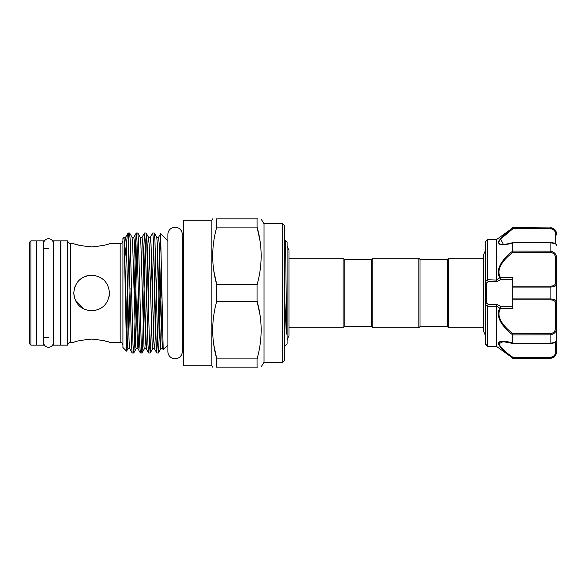 <?xml version="1.0" encoding="UTF-8"?>
<svg xmlns="http://www.w3.org/2000/svg" width="586" height="586" viewBox="0 0 586 586"><rect width="100%" height="100%" fill="white"/><g stroke="black" fill="none" stroke-linecap="round" stroke-linejoin="round"><path stroke-width="0.88" d="M48.521 238.751A4.886 4.886 0 0 0 43.628 243.637L43.628 342.363A4.886 4.886 0 0 0 48.521 347.249A4.886 4.886 0 0 0 53.407 342.363L53.407 243.637A4.886 4.886 0 0 0 48.521 238.751M43.576 240.839L43.576 345.161L36.713 345.161L36.713 240.839L43.576 240.839M60.321 240.839L60.321 345.161L53.458 345.161L53.458 240.839L60.321 240.839M512.772 343.125L512.772 334.921C504.832 329.017 494.364 317.583 499.799 308.17L496.298 306.134L496.298 346.26L512.772 358.083C504.89 352.567 500.056 347.718 498.254 343.535C500.078 340.715 504.912 340.583 512.772 343.125L513.131 343.389M556.7 342.715L556.7 351.754L556.7 342.715M512.955 343.455L503.184 341.682L498.906 343.733C500.759 347.74 505.498 352.311 513.131 357.431L550.108 357.431C553.799 356.757 555.631 354.838 555.601 351.666A1.099 0.689 0 0 0 556.7 350.97C556.678 354.933 554.481 357.299 550.108 358.075L552.532 357.592M556.7 351.754C555.118 358.713 552.137 357.885 550.108 358.339L512.772 358.083L513.131 357.431M485.318 337.748L485.318 242.392L485.64 281.485L487.515 279.771L496.32 280.057L496.298 239.74L487.515 239.74L487.515 279.771M496.298 306.134L487.515 306.229L485.318 304.339L485.318 334.342M485.318 246.245L485.318 282.474A1.099 0.659 0 0 0 486.417 283.133L486.417 302.867L488.197 304.405L496.84 304.405L500.671 306.28L500.444 308.573C495.038 317.539 505.528 328.277 513.131 333.734L550.108 333.734C553.799 333.163 555.631 330.965 555.601 327.135L555.601 303.394C555.631 301.153 553.799 299.959 550.108 299.827L512.772 299.827L512.772 308.573L500.444 308.573A1.099 0.579 29.9 0 1 499.799 308.17M487.515 306.229L487.515 346.26L485.318 343.608M498.818 243.732L499.69 244.245M506.634 341.682L499.748 341.733M498.657 342.429L498.254 343.586M447.433 326.629L447.433 259.371L448.532 258.272L448.532 327.728L447.433 326.629L419.979 326.629L419.979 259.371L418.88 258.272L372.755 258.272L372.755 327.728L418.88 327.728L418.88 258.272M372.755 327.728L371.656 326.629L371.656 259.371L344.202 259.371L343.103 258.272L288.964 258.272M371.656 326.629L344.202 326.629L344.202 259.371M344.202 326.629L343.103 327.728L343.103 258.272M284.349 346.531L287.096 343.792L287.096 242.208L285.543 240.656L284.349 241.63M284.349 290.685L286.342 334.13L286.591 326.893L285.543 240.656M211.876 365.752L183.323 365.752L183.323 220.248L211.876 220.248L211.876 365.752L212.667 367.129M213.773 270.622L216.783 284.781L216.783 301.219L257.064 301.219L257.064 284.781C262.506 265.443 262.506 246.215 257.064 227.097L257.064 218.871L257.803 218.871M257.064 284.781L216.783 284.781C211.341 265.656 211.341 246.428 216.783 227.097L216.783 218.871C211.341 218.871 211.341 218.871 216.783 218.871L257.064 218.871C262.506 218.871 262.506 218.871 257.064 218.871M216.044 218.871L216.783 218.871M213.89 240.45L213.7 241.762M282.708 223.815L284.349 225.464L284.349 360.536L282.708 362.185L282.708 223.815L264.037 223.815L264.037 362.185L261.004 367.129M259.957 271.428L260.155 270.117M260.074 241.249L257.064 227.097L216.783 227.097M261.004 218.871L264.037 223.815M182.275 351.585A7.193 7.193 0 0 1 175.082 358.779A7.193 7.193 0 0 1 167.889 351.585L167.889 234.415A7.193 7.193 0 0 1 175.082 227.221A7.193 7.193 0 0 1 182.275 234.415L182.275 351.585M30.948 345.161L29.3 343.513L29.3 242.487L30.948 240.839L30.948 345.161L36.164 345.161L36.164 240.839L30.948 240.839M67.734 293L67.734 240.839L60.871 240.839L60.871 345.161L67.734 345.161L67.734 293M91.621 246.918C80.773 245.776 74.825 244.662 73.777 243.578C74.832 244.662 80.78 245.776 91.621 246.918C102.477 245.776 108.425 244.662 109.465 243.578C108.41 244.662 102.462 245.776 91.621 246.918M75.147 244.062L78.934 245.204M74.539 298.157L73.777 293C74.832 282.144 80.78 276.196 91.628 275.156C102.477 276.211 108.425 282.159 109.465 293L109.113 296.523M126.539 351.117L122.921 347.498L122.921 238.502L123.983 237.462L124.225 240.619L126.539 351.117L128.825 242.743M128.407 255.43L128.407 233.008L129.631 233.06L130.26 241.051L133.007 344.949L133.696 352.992L132.136 352.94L131.506 344.949L128.407 234.876L127.477 233.997L124.891 257.166M167.889 345L163.186 349.659L160.608 233.719L159.905 253.804L159.905 318.059L161.765 282.335M159.905 253.804L157.649 343.257M152.221 293L153.532 242.743M158.403 352.992L156.843 352.94L156.213 344.949L153.466 241.051L152.778 233.008L154.338 233.06L154.968 241.051L157.715 344.949L158.454 352.94L159.648 327.706M152.778 233.008L150.309 237.249L148.522 237.249L148.126 238.868L147.291 258.294M151.532 258.294L150.624 297.739M141.929 352.992L140.369 352.94L139.739 344.949L136.992 241.051L136.311 233.008L137.864 233.06L138.494 241.051L141.241 344.949L141.929 352.992L142.618 344.949L145.299 242.743M150.162 352.992L148.61 352.94L147.972 344.949L145.233 241.051L144.544 233.008L146.104 233.06L146.734 241.051L149.481 344.949L150.221 352.94L151.408 327.706M144.544 233.008L143.299 258.294M133.696 352.992L134.377 344.949L137.058 242.743M136.311 233.008L135.622 241.051L134.15 297.739M142.486 293L142.391 297.739M91.621 339.082C80.773 340.224 74.818 341.338 73.777 342.422C74.832 341.338 80.78 340.224 91.621 339.082C102.469 340.224 108.417 341.338 109.465 342.422C108.41 341.338 102.462 340.224 91.621 339.082M106.469 302.896L108.088 299.878L106.462 302.918M109.135 296.428L109.465 293C108.41 303.856 102.462 309.804 91.628 310.844C80.773 309.796 74.818 303.848 73.777 293L74.085 296.311M75.147 299.856L84.259 309.254M91.614 310.844L95.152 310.492M98.499 309.467L101.539 307.833M103.473 306.339L104.301 305.555M74.129 289.477L75.154 286.115M76.81 283.045L79.015 280.372M79.051 280.335L81.725 278.152M84.743 276.533L88.105 275.508M91.614 275.156L95.174 275.508M101.576 278.189L104.213 280.357M106.447 283.067L108.11 286.18M108.095 341.938L104.308 340.796M260.074 315.378L257.064 301.219C262.506 320.344 262.506 339.572 257.064 358.903L257.064 367.129C262.506 367.129 262.506 367.129 257.064 367.129L216.044 367.129M257.803 367.129L257.064 367.129M259.957 345.55L260.155 344.238M213.773 344.751L216.783 358.903C211.341 339.785 211.341 320.557 216.783 301.219M216.783 367.129C211.341 367.129 211.341 367.129 216.783 367.129L216.783 358.903L257.064 358.903M213.89 314.572L213.7 315.883M552.884 251.797L550.108 251.174C554.481 251.804 556.678 254.331 556.7 258.748L556.7 340.737C556.422 342.327 554.224 343.235 550.108 343.455L550.108 343.206C554.481 342.729 556.678 341.909 556.7 340.737M512.787 343.206L550.108 343.206L550.108 334.826C554.481 334.203 556.678 331.676 556.7 327.252L556.7 302.537A1.099 0.857 180 0 1 555.601 303.394M556.7 245.417L556.7 245.263C556.678 244.091 554.481 243.271 550.108 242.794L512.772 242.875C504.905 245.417 500.07 245.285 498.254 242.479C500.063 238.275 504.898 233.418 512.772 227.917L496.298 239.74M496.298 279.866L499.799 277.83C494.364 268.417 504.832 256.983 512.772 251.079L512.772 242.875M498.649 241.029L498.254 242.465M499.799 277.83A1.099 0.579 150.1 0 1 500.444 277.427L512.772 277.427L512.772 286.173L550.108 286.173C553.799 286.041 555.631 284.855 555.601 282.606L555.601 258.865C555.631 255.042 553.799 252.844 550.108 252.266L513.131 252.266C505.528 257.723 495.038 268.461 500.444 277.427L500.671 279.72L496.84 281.595L496.32 280.057M552.854 228.547L550.108 227.925L550.108 228.569L513.131 228.569L512.787 227.925L550.108 227.925C554.481 228.708 556.678 231.074 556.7 235.03A1.099 0.689 180 0 0 555.601 234.334C555.631 231.17 553.799 229.243 550.108 228.569L513.131 228.569L500.656 238.993L503.33 244.318M512.772 251.079L550.108 251.174L550.108 242.611M550.855 298.941L550.108 298.926C554.481 299.036 556.678 300.237 556.7 302.537M555.601 282.606A1.099 0.857 -0 0 1 556.7 283.463C556.678 285.763 554.481 286.972 550.108 287.074L512.772 287.074L512.772 286.173M512.772 299.827L512.772 287.074M550.108 333.734L550.108 334.826L512.772 334.921M498.913 242.113L499.587 240.406M500.4 239.293L508.641 231.953M496.84 281.595L488.197 281.595L486.417 283.133L485.318 281.661M500.488 308.163A1.099 0.366 5.9 0 1 499.836 308.031L500.671 306.28L512.772 306.28M496.32 305.943L496.84 304.405M487.552 305.943L488.197 304.405M485.318 303.526A1.099 0.659 0 0 1 486.417 302.867L485.64 304.515L485.64 344.385M512.772 279.72L500.671 279.72L499.836 277.969A1.099 0.366 174.1 0 1 500.488 277.837M488.197 281.595L487.552 280.057M556.7 327.252L555.601 327.135M512.787 334.826L513.131 333.734M555.601 258.865L556.7 258.748M513.131 252.266L512.787 251.174M550.108 343.389L512.992 343.455M555.601 351.666L555.601 342.231M550.108 358.075L550.108 357.431M122.921 345.161C122.76 343.499 121.844 342.583 120.174 342.422L120.174 243.578L109.465 243.578M73.777 342.422L70.481 342.422L70.481 243.578C68.811 243.417 67.903 242.501 67.734 240.839M162.278 317.7L161.765 334.401M162.981 347.769L162.659 348.751L160.879 348.751L160.483 347.132L157.385 244.67L156.755 237.249L154.338 233.06M154.741 288.261L153.532 334.401M155.656 327.706L154.814 347.132L154.426 348.751L152.638 348.751L152.25 347.132L149.152 244.67L148.522 237.249L146.104 233.06M146.507 288.261L145.299 334.401M147.416 327.706L146.581 347.132L146.185 348.751L144.405 348.751L144.01 347.132L140.911 244.67L140.281 237.249L137.864 233.06M138.274 288.261L137.058 334.401M139.182 327.706L138.347 347.132L137.952 348.751L136.164 348.751L135.776 347.132L132.678 244.67L132.048 237.249L129.631 233.06M130.033 288.261L128.825 334.401M132.136 352.94L129.718 348.751L127.931 348.751L127.536 347.132L124.225 240.619M163.186 349.659L162.659 348.751L162.036 341.33L159.289 244.67L158.542 237.249L156.755 237.249M157.649 251.599L156.44 297.739M156.843 352.94L154.426 348.751L153.796 341.33L151.049 244.67L150.309 237.249M149.415 251.599L148.199 297.739M148.61 352.94L146.185 348.751L145.562 341.33L142.816 244.67L142.068 237.249L140.281 237.249M140.369 352.94L137.952 348.751L137.322 341.33L134.575 244.67L133.835 237.249L132.048 237.249M129.718 348.751L129.088 341.33L126.342 244.67L125.594 237.249L123.983 237.462M550.108 227.925L512.772 227.661M512.772 298.926L550.108 298.926L550.108 286.173M555.601 243.769L555.601 234.334M550.108 298.926L550.108 299.827M550.108 252.266L550.108 251.174M53.407 342.363L53.458 337.477M53.458 248.523L53.407 243.637M496.298 346.26L487.515 346.26M485.318 335.214L483.78 331.654L483.78 254.346L485.318 250.786M483.78 254.346L483.78 258.272L448.532 258.272M448.532 327.728L483.78 327.728L483.78 331.654M419.979 326.629L418.88 327.728M343.103 327.728L288.964 327.728M287.096 246.384L288.964 250.229L288.964 335.771L287.096 339.616M182.275 345.535L183.323 347.688M211.876 220.248L212.667 218.871M60.871 248.523L60.321 248.523M48.521 248.523L43.576 248.523M36.713 248.523L36.164 248.523M70.481 342.422C68.811 342.583 67.903 343.499 67.734 345.161M73.777 243.578L70.481 243.578M127.609 233.814L128.407 233.008M167.889 241L160.608 233.719M120.174 342.422L109.465 342.422M60.871 337.477L60.321 337.477M48.521 337.477L43.576 337.477M36.713 337.477L36.164 337.477M160.879 348.751L158.454 352.94M152.638 348.751L150.221 352.94M144.405 348.751L141.98 352.94M136.164 348.751L133.747 352.94M127.931 348.751L126.576 351.102M160.571 233.733L158.542 237.249M144.493 233.06L142.068 237.249M136.252 233.06L133.835 237.249M127.477 233.997L125.594 237.249M120.174 243.578C121.844 243.417 122.76 242.501 122.921 240.839M282.708 362.185L264.037 362.185M182.275 240.465L183.323 238.312M371.656 259.371L372.755 258.272M447.433 259.371L419.979 259.371M485.64 241.615L487.515 239.74M550.108 358.339L512.772 358.339M550.108 227.661C554.114 228.049 556.312 230.247 556.7 234.246M555.601 341.682L556.7 340.583M512.955 242.545C508.252 244.098 502.627 244.479 503.198 244.318M556.7 245.263C555.96 243.549 555.154 242.919 550.108 242.545L512.992 242.545"/></g></svg>
